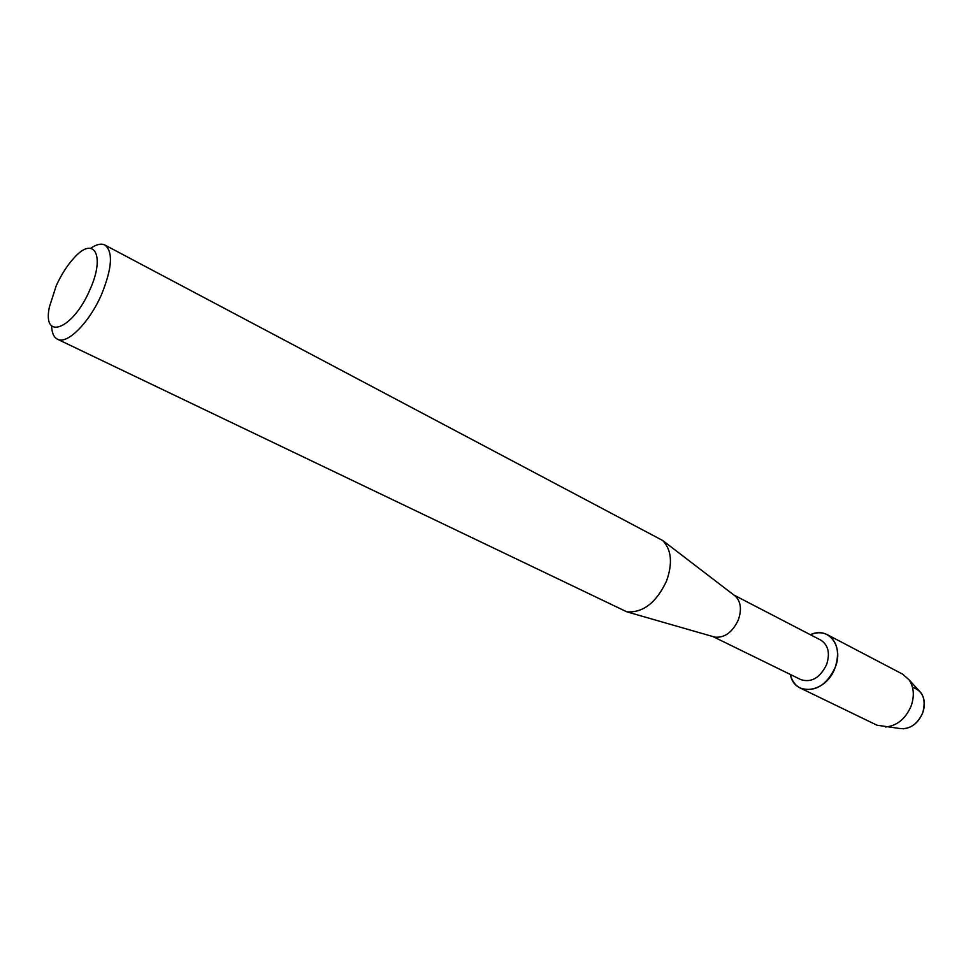 <?xml version="1.0" encoding="UTF-8"?>
<svg xmlns="http://www.w3.org/2000/svg" width="973" height="973" viewBox="0 0 973 973"><rect width="100%" height="100%" fill="white"/><g stroke="black" fill="none" stroke-linecap="round" stroke-linejoin="round"><path stroke-width="1.46" d="M912.492 687.266C922.976 690.964 926.369 699.526 922.672 712.978C917.296 724.544 909.524 729.701 899.344 728.436L876.977 725.201L800.426 688.13C795.282 685.503 791.925 680.954 790.368 674.471C794.321 697.361 826.308 693.092 835.15 667.636C826.259 685.637 814.693 692.472 800.426 688.13M733.873 595.038L820.835 640.149C828.291 645.038 830.212 653.163 826.624 664.523C820.044 677.84 811.482 682.888 800.937 679.653L712.941 636.573M810.4 634.737C828.327 625.894 844.138 646.072 835.15 667.636C839.991 652.287 837.388 641.316 827.354 634.7C822.185 632.134 816.529 632.134 810.4 634.737M734.116 595.233L735.552 596.327C740.903 601.886 741.827 609.73 738.337 619.85C732.547 632.195 724.751 637.96 714.973 637.157L713.233 636.658M90.757 248.261C96.509 244.296 101.228 243.226 104.914 245.05L662.735 540.526C671.516 549.781 672.781 563.282 666.541 581.027C656.289 602.713 643.044 612.978 626.794 611.822L57.456 339.212C53.795 337.339 51.849 332.9 51.605 325.919M104.914 245.05C113.257 251.776 112.15 268.232 101.569 294.405C89.407 322.635 67.125 344.88 57.456 339.212M56.179 285.892C61.263 274.654 67.283 265.276 74.203 257.76C94.259 235.138 105.546 255.729 89.844 289.881C73.011 329.494 42.021 341.268 49.404 306.969L56.179 285.892M918.597 690.234L921.103 692.983C924.8 698.638 925.311 705.303 922.672 712.978C918.415 722.732 911.871 728.011 903.041 728.826M827.354 634.7L902.689 674.18L909.135 679.884C913.939 687.266 914.596 696.011 911.093 706.118C905.486 718.962 896.911 725.919 885.394 726.989M735.552 596.327L662.735 540.526M714.973 637.157L626.794 611.822M921.103 692.983L909.135 679.884"/></g></svg>
